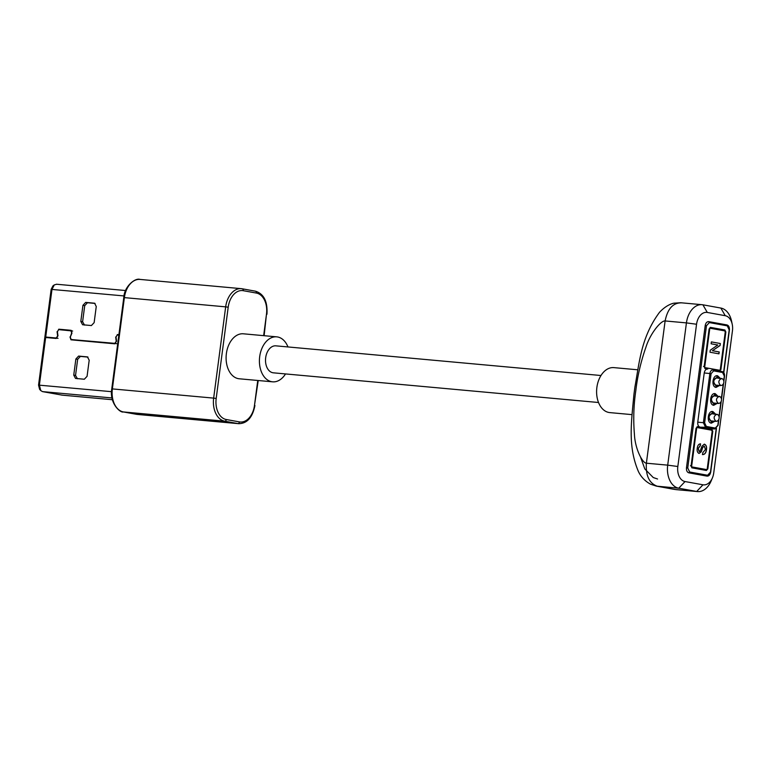 <?xml version="1.0" encoding="UTF-8"?>
<svg xmlns="http://www.w3.org/2000/svg" width="771" height="771" viewBox="0 0 771 771"><rect width="100%" height="100%" fill="white"/><g stroke="black" fill="none" stroke-linecap="round" stroke-linejoin="round"><path stroke-width="1.16" d="M709.792 428.83L711.816 429.302L712.78 431.317L707.836 468.893L706.4 470.464L692.04 467.862L691.086 465.857L696.03 428.281L697.456 426.7L700.155 427.192C698.372 426.604 697.572 424.927 697.755 422.18L704.231 372.971C704.761 370.282 705.957 368.972 707.807 369.039L705.118 368.548L704.154 366.543L709.108 328.966L710.534 327.396L724.894 329.998L725.858 332.002L720.904 369.579L719.478 371.15M704.231 372.971L709.869 373.511C710.351 371.063 711.44 369.878 713.127 369.926L722.099 371.555C723.815 371.969 724.624 373.492 724.547 376.132L723.853 381.375M723.593 372.432L729.202 329.863L727.275 325.854L709.33 322.596L706.467 325.738L687.742 467.997L689.659 472.006L707.605 475.264L710.476 472.112L716.211 428.56M718.562 419.781L717.84 425.274L714.553 428.907L705.571 427.279L703.383 422.72L704.617 422.884L706.323 426.45L705.571 427.279L700.155 427.192L709.127 428.821L714.852 428.936L709.455 428.849M713.098 369.926L722.109 371.555L724.316 376.075L723.709 380.681M697.755 422.18L703.383 422.72L709.869 373.511L711.093 373.675L713.638 370.88L713.127 369.926M719.584 385.461L716.057 387.399C710.997 386.849 712.616 374.504 717.589 375.766L720.249 378.262M714.881 421.245L711.344 423.183C706.284 422.633 707.903 410.288 712.876 411.55L715.536 414.056M717.232 403.358L713.705 405.295C708.636 404.736 710.264 392.391 715.228 393.663L717.888 396.159M712.221 421.005L710.929 421.245C707.874 418.007 708.221 415.386 711.961 413.372L712.876 413.815M711.257 420.918L710.978 420.889C708.202 417.94 708.51 415.559 711.912 413.728L717.907 414.692A4.067 4.067 0 0 1 717.319 421.053L716.008 421.351C713.242 418.402 713.551 416.012 716.953 414.191M714.572 403.117L713.281 403.349C710.236 400.11 710.583 397.489 714.322 395.475L715.228 395.918M713.618 403.021L713.329 402.992C710.554 400.053 710.872 397.663 714.274 395.841L720.259 396.805M720.259 396.795A4.067 4.067 0 0 1 719.68 403.156L718.37 403.455C715.594 400.506 715.912 398.125 719.314 396.294M716.934 385.221L715.633 385.461C712.587 382.223 712.934 379.592 716.673 377.588L717.589 378.021M715.97 385.124L715.681 385.105C712.915 382.156 713.223 379.766 716.625 377.944L722.61 378.908A4.067 4.067 0 0 1 722.032 385.269L720.721 385.558C717.955 382.618 718.264 380.228 721.666 378.407M56.996 338.238L44.872 337.052L45.711 337.052L51.985 289.366L54.278 284.904L56.649 284.258M54.278 284.894L52.91 285.935L51.156 289.366L44.872 337.052M38.55 385.095L39.61 389.326L40.767 390.598L39.388 385.095L45.653 337.496L44.814 337.505L38.55 385.095L111.535 391.678M77.457 378.773L75.539 375.429L77.659 359.325L80.406 356.404L87.981 357.098M72.782 339.674L115.592 343.587M59.791 329.737L71.481 330.508M118.387 335.086L118.879 334.884M84.531 325.092L82.603 321.748L84.723 305.644L87.47 302.724L95.055 303.417M62.114 395.128L42.501 391.61L40.767 390.589M71.857 330.923L58.731 329.641L57.401 331.578L57.979 335.828L56.187 338.459L45.653 337.496M72.667 331.067L70.874 330.749L71.664 332.879L70.344 336.985M69.997 336.927L70.971 339.809M71.077 339.818L114.773 343.808L116.575 341.177L115.997 336.927L117.337 334.99L118.84 335.125M77.659 359.325L75.866 358.997L73.746 375.101L75.51 378.426M75.664 378.445L84.328 379.236L87.075 376.315L89.195 360.211L87.422 356.886M75.866 358.997L78.613 356.077L87.566 356.925M116.026 337.12L117.394 334.537L119.187 334.865M115.669 337.052L116.248 341.302L114.831 343.355L116.623 343.683M72.927 339.693L114.831 343.355M57.42 331.771L58.789 329.188L70.932 330.296L71.963 333.062L70.286 337.11L71.057 339.356L72.85 339.683M57.064 331.703L57.642 335.954L56.235 338.006L58.027 338.334M45.711 337.052L56.235 338.006M117.394 334.537L118.907 334.672M84.723 305.644L82.931 305.316L85.677 302.396L94.496 303.205M82.931 305.316L80.81 321.42L82.603 321.748M80.81 321.42L82.584 324.745M82.728 324.764L91.392 325.555L94.139 322.635L96.259 306.53L94.631 303.244M598.527 402.501L273.426 372.827A13.55 9.098 -84.8 0 1 265.677 357.715A13.55 9.098 -84.8 0 1 275.883 345.842L600.995 375.516M287.969 346.95A22.581 15.169 95.2 0 0 277.589 336.966A22.581 15.169 95.2 0 0 276.712 336.85A22.581 15.169 95.2 0 0 259.615 357.301A22.581 15.169 95.2 0 0 271.72 381.703A22.581 15.169 95.2 0 0 272.606 381.828A22.581 15.169 95.2 0 0 285.511 373.935M276.712 336.85L243.385 333.804A22.581 15.169 95.2 0 0 226.298 354.265A22.581 15.169 95.2 0 0 238.403 378.667A22.581 15.169 95.2 0 0 239.28 378.783L272.606 381.828M712.529 350.738L719.227 351.952L718.977 353.85L710.004 352.222L710.264 350.217L717.811 345.003L711.113 343.789L711.363 341.9L720.336 343.519L720.075 345.524L712.404 350.728L719.227 351.952M704.241 444.173L704.482 444.202C706.188 444.973 706.862 446.756 706.496 449.551C706.082 452.895 704.761 454.582 702.535 454.591L702.786 452.702L705.455 449.454L704.289 446.101L702.757 447.296L701.282 451.806L699.075 453.435C697.466 452.693 696.849 450.996 697.235 448.337C697.572 445.474 698.671 443.971 700.54 443.836L700.29 445.725L698.275 448.443L699.249 451.527L700.097 451.189L702.005 446.13L704.308 444.173M704.289 446.101L702.892 447.315M700.405 443.826L700.155 445.715L698.15 448.433L699.114 451.517L700.097 451.189M674.191 489.354L656.4 486.125L678.759 488.216L696.705 491.464L702.979 484.795L685.034 481.547L678.759 488.216A20.778 13.955 -84.8 0 1 667.705 465.144L677.825 466.503L696.55 324.244L686.431 322.895A20.778 13.955 -84.8 0 1 702.082 304.699A20.778 13.955 -84.8 0 1 702.901 304.805L707.296 312.448L725.241 315.705L720.856 308.063A20.778 13.955 -84.8 0 1 731.544 321.064L732.209 324.186A13.55 9.098 95.2 0 0 725.241 315.705M702.979 484.795A13.55 9.098 95.2 0 0 712.443 477.818A13.55 9.098 95.2 0 0 713.724 473.009L732.45 330.749A13.55 9.098 95.2 0 0 732.209 324.186M707.296 312.448A13.55 9.098 95.2 0 0 696.55 324.244M677.825 466.503A13.55 9.098 95.2 0 0 685.034 481.547M712.443 477.818L711.219 480.767A20.778 13.955 -84.8 0 1 697.524 491.58A20.778 13.955 -84.8 0 1 696.705 491.464L675.386 489.527L657.432 486.27C649.307 483.456 645.626 475.765 646.377 463.198L667.705 465.144L686.431 322.895L665.113 320.948C661.094 320.302 650.155 333.486 645.886 347.326C640.846 361.715 637.482 376.171 635.805 390.695C633.666 405.151 633.213 419.723 634.427 434.42C635.025 448.433 642.291 463.072 646.377 463.198L665.113 320.948C667.619 308.699 673.112 302.666 681.583 302.858M720.856 308.063L702.901 304.805M634.976 386.55L633.935 394.415C631.343 422.662 627.7 446.342 638.455 471.611C641.087 477.018 645.115 481.21 650.541 484.188L656.391 486.135M637.704 369.791L613.899 367.622A22.581 15.169 95.2 0 0 596.802 388.064A22.581 15.169 95.2 0 0 608.897 412.475A22.581 15.169 95.2 0 0 609.794 412.601L631.96 414.625M674.326 489.383L676.206 489.633L674.326 489.383M704.347 444.183C706.053 444.963 706.728 446.746 706.361 449.541L706.496 449.551M706.361 449.541C705.947 452.885 704.627 454.562 702.4 454.582M702.757 447.296L701.282 451.806M701.147 451.796L698.95 453.425M699.114 451.517L699.972 451.18L699.114 451.517M719.092 351.942L718.851 353.822M711.363 341.91L720.336 343.519M720.21 343.509L720.075 345.524M719.941 345.514L712.404 350.728M711.816 429.302L711.18 429.245A0.906 0.665 -79.7 0 0 711.151 429.245L711.199 429.254A0.906 0.665 -79.7 0 1 711.7 430.199L697.341 427.597A0.906 0.607 95.2 0 0 696.627 428.387L691.683 465.963A0.906 0.607 95.2 0 0 692.165 466.966L706.515 469.568A0.906 0.607 95.2 0 0 707.238 468.778L712.182 431.201A0.906 0.607 95.2 0 0 711.7 430.199M712.78 431.317L712.182 431.201M720.307 369.473L725.26 331.896A0.906 0.607 95.2 0 0 724.779 330.894L710.419 328.292A0.906 0.607 95.2 0 0 709.706 329.072L704.752 366.649A0.906 0.607 95.2 0 0 705.234 367.661L719.594 370.253A0.906 0.607 95.2 0 0 720.307 369.473L720.904 369.579M725.858 332.002L725.26 331.896M724.779 330.894A0.906 0.665 -79.7 0 0 724.268 329.94L724.894 329.998M687.742 467.997L686.469 467.824C686.296 470.57 687.096 472.247 688.879 472.845L689.659 472.006M706.467 325.738L705.205 325.574L686.469 467.824M709.33 322.596L708.78 321.642C706.93 321.584 705.735 322.895 705.205 325.574M727.275 325.854L726.725 324.89L708.78 321.642M708.828 321.652L726.725 324.89M707.605 475.264L707.007 476.121C708.828 476.208 710.062 474.897 710.698 472.17L716.471 428.377M688.879 472.845L706.824 476.092M723.275 383.997L721.357 398.578M720.924 401.893L718.996 416.465M704.617 422.884L711.093 373.675M706.323 426.45L715.295 428.069M722.61 372.509L713.638 370.88M124.054 295.939L51.156 289.366M73.746 375.101L75.539 375.429M80.406 356.404L78.613 356.077M60.581 329.516L58.789 329.188M85.677 302.396L87.47 302.724M61.882 395.118L112.383 399.725L61.651 395.08M42.501 391.61L111.988 397.952M257.755 380.469L254.478 405.392A18.967 12.741 -84.8 0 1 239.434 421.901L226.279 419.52A18.967 12.741 -84.8 0 1 216.188 398.453L228.197 307.195A18.967 12.741 -84.8 0 1 243.241 290.686L256.396 293.067A18.967 12.741 -84.8 0 1 266.487 314.134L263.653 335.655M264.125 335.703L266.487 314.134M254.478 405.392L258.227 380.517M256.396 293.067A1.802 1.34 -79.7 0 0 255.297 291.159L242.306 288.807M228.197 307.195L225.672 306.858A20.778 13.955 -84.8 0 1 241.313 288.662A20.778 13.955 -84.8 0 1 242.142 288.778A1.802 1.34 100.3 0 1 243.241 290.686M226.279 419.52A1.802 1.34 100.3 0 1 224.708 421.188L123.418 411.945A1.802 1.34 100.3 0 1 123.331 411.936C120.565 413.208 109.251 403.493 111.766 388.854L213.654 398.115L225.672 306.858L124.382 297.616L112.364 388.873A20.778 13.955 95.2 0 0 123.418 411.945L136.583 414.326A20.778 13.955 95.2 0 0 137.402 414.441L136.496 414.316A1.802 1.34 -79.7 0 0 136.583 414.326L237.873 423.568L224.708 421.188A20.778 13.955 -84.8 0 1 213.654 398.115L216.188 398.453M137.402 414.441L238.692 423.684A20.778 13.955 -84.8 0 1 237.873 423.568A1.802 1.34 -79.7 0 0 239.434 421.901M136.409 414.297A1.802 1.34 -79.7 0 0 136.496 414.316L123.331 411.936M124.382 297.616L123.784 297.596C124.237 286.378 135.253 277.589 140.033 279.42A20.778 13.955 95.2 0 0 124.382 297.616M725.251 331.944L724.268 329.94A0.906 0.665 -79.7 0 0 724.229 329.94L710.216 327.396L724.268 329.94M718.88 371.102L720.307 369.521M712.173 431.259L711.199 429.254M705.937 470.377A0.906 0.665 -79.7 0 0 706.515 469.568M692.165 466.966A0.906 0.665 100.3 0 1 691.703 467.727M690.411 465.79L691.683 465.963M697.032 426.729A0.906 0.665 100.3 0 1 697.341 427.597M710.11 327.424A0.906 0.665 100.3 0 1 710.419 328.292M703.489 366.485L704.752 366.649M705.234 367.661A0.906 0.665 100.3 0 1 704.781 368.413M719.131 371.015A0.906 0.665 -79.7 0 0 719.594 370.253M726.774 324.899C728.624 325.343 729.511 327.01 729.433 329.921L723.796 372.682M718.88 419.154L718.071 425.332L714.852 428.936M719.15 417.169L721.242 401.257M721.502 399.272L723.593 383.36M710.544 422.903L713.291 421.101M713.946 413.911L711.566 411.647M711.113 420.908L716.153 421.371M712.896 405.006L715.642 403.214M716.298 396.015L713.927 393.75M713.474 403.011L718.514 403.474M715.257 387.119L717.994 385.317M718.659 378.118L716.278 375.853M715.825 385.124L720.866 385.577M125.634 290.542L56.408 284.22M140.033 279.42L241.313 288.662L255.384 291.168C263.855 293.799 267.71 301.49 266.949 314.25M238.692 423.684C247.125 423.53 252.541 417.468 254.931 405.507M111.766 388.854L123.784 297.596M720.538 369.531L725.482 331.954M697.524 491.58L676.206 489.633M634.861 387.321C639.429 362.254 641.048 337.168 659.552 312.265C666.346 304.998 672.591 303.321 674.182 303.157L680.764 302.752L702.082 304.699M705.802 470.406L707.47 468.835L712.414 431.259M657.557 479.003L653.249 477.538L644.816 468.941L640.634 457.396"/></g></svg>
